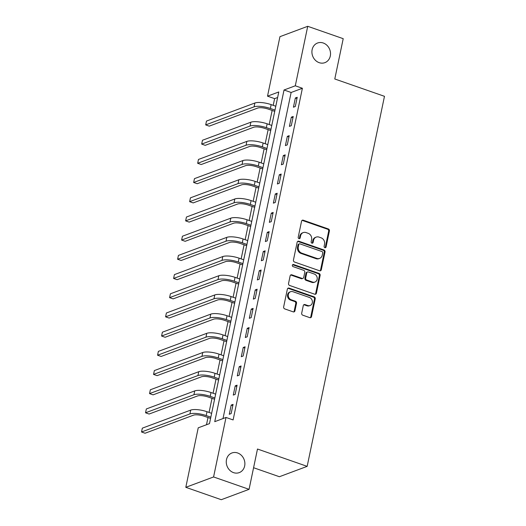 <?xml version="1.0" encoding="UTF-8"?>
<svg xmlns="http://www.w3.org/2000/svg" width="526" height="526" viewBox="0 0 526 526"><rect width="100%" height="100%" fill="white"/><g stroke="black" fill="none" stroke-linecap="round" stroke-linejoin="round"><path stroke-width="0.79" d="M324.871 247.674A1.124 0.98 69.5 0 0 326.067 246.957L329.414 230.947A1.604 1.4 69.5 0 0 328.336 228.955L303.259 220.203A1.604 1.4 69.5 0 0 301.549 221.222L298.203 237.239A1.124 0.98 69.5 0 0 300.155 237.916L300.589 235.845A5.142 4.484 69.5 0 1 303.246 232.584A5.142 4.484 69.5 0 1 306.053 232.577L308.144 233.307A5.142 4.484 69.5 0 1 311.596 239.685L311.162 241.756A1.124 0.98 69.5 0 0 313.115 242.44L313.542 240.369A5.142 4.484 69.5 0 1 316.205 237.101A5.142 4.484 69.5 0 1 319.012 237.101L321.103 237.831A5.142 4.484 69.5 0 1 324.549 244.209L324.121 246.28A1.124 0.98 69.5 0 0 324.871 247.674M325.075 247.72A1.124 0.98 69.5 0 0 325.318 247.24L328.665 231.23A1.604 1.4 69.5 0 0 327.586 229.231L302.509 220.486A1.604 1.4 69.5 0 0 302.029 220.407M299.162 238.679A1.124 0.98 69.5 0 0 299.406 238.199L299.84 236.128L300.589 235.845M312.122 243.203A1.124 0.98 69.5 0 0 312.359 242.723L312.792 240.645L313.542 240.369M237.627 452.971A10.481 9.139 69.5 0 0 231.907 452.978A10.481 9.139 69.5 0 0 226.298 462.814A10.481 9.139 69.5 0 0 233.518 472.624A10.481 9.139 69.5 0 0 239.238 472.618A10.481 9.139 69.5 0 0 244.846 462.788A10.481 9.139 69.5 0 0 237.627 452.971M323.273 43.007A10.481 9.139 69.5 0 0 317.553 43.014A10.481 9.139 69.5 0 0 311.944 52.85A10.481 9.139 69.5 0 0 319.164 62.66A10.481 9.139 69.5 0 0 324.884 62.653A10.481 9.139 69.5 0 0 330.492 52.824A10.481 9.139 69.5 0 0 323.273 43.007M301.694 313.2A1.604 1.4 69.5 0 0 302.772 315.192L309.807 317.651A1.604 1.4 69.5 0 0 311.517 316.626L315.232 298.84A1.604 1.4 69.5 0 0 314.154 296.848L289.07 288.103A1.604 1.4 69.5 0 0 287.367 289.122L283.652 306.908A1.604 1.4 69.5 0 0 284.73 308.9L293.225 311.865A1.604 1.4 69.5 0 0 294.935 310.846L296.526 303.232A1.604 1.4 69.5 0 0 295.448 301.24L291.233 299.767A4.3 3.748 69.5 0 1 288.268 295.743A4.3 3.748 69.5 0 1 290.569 291.706A4.3 3.748 69.5 0 1 292.916 291.706L309.426 297.466A4.3 3.748 69.5 0 1 312.391 301.49A4.3 3.748 69.5 0 1 310.09 305.527A4.3 3.748 69.5 0 1 307.743 305.527L304.988 304.567A1.604 1.4 69.5 0 0 303.285 305.593L301.694 313.2M307.723 26.3L343.208 38.681L334.792 78.985L384.473 96.317L307.164 466.358L257.484 449.026L249.068 489.331L213.582 476.957L185.803 487.319L198.23 427.822L209.493 423.621L278.78 91.965L267.517 96.166L279.95 36.669L307.723 26.3L295.296 85.797L284.033 89.999L214.746 421.661L226.009 417.453L213.582 476.957M226.009 417.453L233.103 419.932L302.391 88.276L295.296 85.797M319.598 270.778A1.604 1.4 69.5 0 0 321.307 269.753L325.022 251.974A1.604 1.4 69.5 0 0 323.944 249.975L298.867 241.23A1.604 1.4 69.5 0 0 297.157 242.249L293.442 260.035A1.604 1.4 69.5 0 0 294.521 262.027L319.598 270.778M320.124 275.407L316.409 293.192A1.604 1.4 69.5 0 1 314.699 294.212L289.622 285.467A1.604 1.4 69.5 0 1 288.544 283.468L290.135 275.861A1.604 1.4 69.5 0 1 291.845 274.835L302.016 278.385A1.604 1.4 69.5 0 0 303.726 277.366L304.778 272.317A1.604 1.4 69.5 0 0 303.699 270.325L293.107 266.629A1.124 0.98 69.5 0 1 293.554 264.519L319.045 273.415A1.604 1.4 69.5 0 1 320.124 275.407L319.374 275.69L315.659 293.469L316.409 293.192M302.391 88.276L291.134 92.477L223.004 418.578M295.349 97.981L293.423 107.199L295.296 106.495L297.223 97.284L295.349 97.981L296.96 98.546M291.338 117.173L289.412 126.391L291.286 125.688L293.212 116.476L291.338 117.173L292.949 117.739M287.327 136.372L285.401 145.584L287.281 144.88L289.201 135.669L287.327 136.372L288.938 136.931M283.317 155.564L281.39 164.776L283.271 164.073L285.197 154.861L283.317 155.564L284.928 156.123M279.306 174.757L277.386 183.969L279.26 183.265L281.186 174.053L279.306 174.757L280.923 175.316M275.295 193.949L273.375 203.161L275.249 202.464L277.176 193.246L275.295 193.949L276.913 194.508M271.291 213.142L269.365 222.353L271.238 221.656L273.165 212.438L271.291 213.142L272.902 213.707M267.28 232.334L265.354 241.546L267.228 240.849L269.154 231.637L267.28 232.334L268.891 232.9M263.27 251.527L261.343 260.738L263.224 260.041L265.143 250.83L263.27 251.527L264.88 252.092M259.259 270.719L257.332 279.931L259.213 279.234L261.139 270.022L259.259 270.719L260.87 271.284M255.248 289.911L253.328 299.13L255.202 298.426L257.129 289.215L255.248 289.911L256.866 290.477M251.237 309.11L249.317 318.322L251.191 317.619L253.118 308.407L251.237 309.11L252.855 309.669M247.233 328.303L245.307 337.514L247.181 336.811L249.107 327.599L247.233 328.303L248.844 328.862M243.222 347.495L241.296 356.707L243.17 356.003L245.096 346.792L243.222 347.495L244.833 348.054M239.212 366.688L237.285 375.899L239.166 375.202L241.086 365.984L239.212 366.688L240.823 367.247M235.201 385.88L233.274 395.092L235.155 394.395L237.081 385.177L235.201 385.88L236.812 386.446M231.19 405.073L229.27 414.284L231.144 413.587L233.071 404.376L231.19 405.073L232.808 405.638M277.616 97.52L274.611 98.638L273.218 105.345M272.146 110.44L269.207 124.537M268.142 129.639L265.196 143.73M264.131 148.832L261.185 162.922M260.12 168.024L257.175 182.114M256.109 187.217L253.164 201.307M252.099 206.409L249.16 220.499M248.088 225.601L245.149 239.692M244.084 244.794L241.138 258.884M240.073 263.986L237.127 278.076M236.062 283.179L233.117 297.275M232.051 302.378L229.106 316.468M228.041 321.57L225.102 335.66M224.03 340.763L221.091 354.853M220.026 359.955L217.08 374.045M216.015 379.147L213.069 393.238M212.004 398.34L209.059 412.43M207.994 417.532L206.488 424.738M253.578 467.726L279.385 476.727L307.164 466.358M249.068 489.331L221.288 499.7L185.803 487.319M274.611 98.638L267.517 96.166M291.134 92.477L284.033 89.999M316.205 237.101L315.455 237.384A5.142 4.484 69.5 0 0 312.792 240.645M303.246 232.584L302.496 232.867A5.142 4.484 69.5 0 0 299.84 236.128M320.078 270.851A1.604 1.4 69.5 0 0 320.558 270.035L324.272 252.25A1.604 1.4 69.5 0 0 323.194 250.258L298.117 241.506A1.604 1.4 69.5 0 0 297.637 241.434M322.727 252.947A1.124 0.98 69.5 0 0 321.971 251.553L299.958 243.873A1.124 0.98 69.5 0 0 298.761 244.59L298.308 246.773A5.142 4.484 69.5 0 0 301.753 253.151L316.803 258.404A5.142 4.484 69.5 0 0 319.611 258.397A5.142 4.484 69.5 0 0 322.267 255.136L322.727 252.947M299.34 243.873L298.59 244.156A1.124 0.98 69.5 0 0 298.012 244.866L298.761 244.59M319.611 258.397L318.855 258.68A5.142 4.484 69.5 0 1 316.054 258.68L301.003 253.433A5.142 4.484 69.5 0 1 297.552 247.056L298.012 244.866M315.179 294.29A1.604 1.4 69.5 0 0 315.659 293.469M302.891 278.385L302.141 278.668A1.604 1.4 69.5 0 1 301.267 278.668L291.095 275.118A1.604 1.4 69.5 0 0 290.615 275.045M319.374 275.69A1.604 1.4 69.5 0 0 318.296 273.691L292.798 264.802A1.124 0.98 69.5 0 0 292.594 264.749M312.569 282.067A4.3 3.748 69.5 0 0 314.916 282.067A4.3 3.748 69.5 0 0 317.217 278.03A4.3 3.748 69.5 0 0 314.252 274.007L308.433 271.975A1.604 1.4 69.5 0 0 306.73 272.994L305.672 278.044A1.604 1.4 69.5 0 0 306.75 280.036L312.569 282.067L311.819 282.35A4.3 3.748 69.5 0 0 314.16 282.344L314.916 282.067M307.559 271.975L306.809 272.258A1.604 1.4 69.5 0 0 305.974 273.277L306.73 272.994M311.819 282.35L306 280.319A1.604 1.4 69.5 0 1 304.922 278.326L305.974 273.277M310.09 305.527L309.334 305.803A4.3 3.748 69.5 0 1 306.993 305.81L304.238 304.85A1.604 1.4 69.5 0 0 303.758 304.771M290.569 291.706L289.819 291.989A4.3 3.748 69.5 0 0 287.518 296.026A4.3 3.748 69.5 0 0 290.483 300.05L291.233 299.767M293.705 311.938A1.604 1.4 69.5 0 0 294.185 311.122L295.776 303.515A1.604 1.4 69.5 0 0 294.698 301.516L290.483 300.05M310.287 317.724A1.604 1.4 69.5 0 0 310.761 316.908L314.476 299.123A1.604 1.4 69.5 0 0 313.397 297.131L288.32 288.38A1.604 1.4 69.5 0 0 287.847 288.307M274.73 111.341L268.47 109.158A8.186 2.347 -168.2 0 0 257.622 108.086L209.23 126.141L205.686 124.905L254.071 106.85A12.282 3.524 11.8 0 1 270.351 108.461L274.993 110.079M205.686 124.905L206.488 121.065L254.873 103.011A12.282 3.524 11.8 0 1 271.153 104.621L275.795 106.239M270.719 130.54L264.46 128.351A8.186 2.347 -168.2 0 0 253.611 127.279L205.225 145.334L201.675 144.098L250.06 126.043A12.282 3.524 11.8 0 1 266.34 127.654L270.982 129.271M201.675 144.098L202.477 140.258L250.863 122.203A12.282 3.524 11.8 0 1 267.142 123.814L271.784 125.438M266.708 149.732L260.449 147.55A8.186 2.347 -168.2 0 0 249.6 146.471L201.215 164.526L197.664 163.29L246.05 145.235A12.282 3.524 11.8 0 1 262.329 146.846L266.971 148.47M197.664 163.29L198.466 159.45L246.852 141.395A12.282 3.524 11.8 0 1 263.131 143.006L267.773 144.63M262.704 168.925L256.445 166.742A8.186 2.347 -168.2 0 0 245.589 165.664L197.204 183.719L193.653 182.483L242.045 164.428A12.282 3.524 11.8 0 1 258.319 166.038L262.967 167.662M193.653 182.483L194.456 178.643L242.848 160.588A12.282 3.524 11.8 0 1 259.121 162.199L263.769 163.823M258.693 188.117L252.434 185.934A8.186 2.347 -168.2 0 0 241.579 184.856L193.193 202.911L189.643 201.675L238.035 183.62A12.282 3.524 11.8 0 1 254.308 185.231L258.956 186.855M189.643 201.675L190.445 197.835L238.837 179.78A12.282 3.524 11.8 0 1 255.11 181.391L259.759 183.015M254.683 207.31L248.423 205.127A8.186 2.347 -168.2 0 0 237.574 204.049L189.182 222.11L185.639 220.867L234.024 202.812A12.282 3.524 11.8 0 1 250.297 204.423L254.946 206.047M185.639 220.867L186.441 217.028L234.826 198.973A12.282 3.524 11.8 0 1 251.099 200.59L255.748 202.208M250.672 226.502L244.412 224.319A8.186 2.347 -168.2 0 0 233.564 223.241L185.172 241.302L181.628 240.06L230.013 222.005A12.282 3.524 11.8 0 1 246.293 223.616L250.935 225.24M181.628 240.06L182.43 236.227L230.815 218.165A12.282 3.524 11.8 0 1 247.095 219.783L251.737 221.4M246.661 245.695L240.402 243.512A8.186 2.347 -168.2 0 0 229.553 242.44L181.168 260.495L177.617 259.252L226.002 241.197A12.282 3.524 11.8 0 1 242.282 242.815L246.924 244.432M177.617 259.252L178.419 255.419L226.805 237.357A12.282 3.524 11.8 0 1 243.084 238.975L247.726 240.592M242.65 264.887L236.391 262.704A8.186 2.347 -168.2 0 0 225.542 261.632L177.157 279.687L173.606 278.451L221.992 260.39A12.282 3.524 11.8 0 1 238.271 262.007L242.913 263.625M173.606 278.451L174.408 274.611L222.794 256.556A12.282 3.524 11.8 0 1 239.074 258.167L243.716 259.785M238.646 284.079L232.387 281.897A8.186 2.347 -168.2 0 0 221.531 280.825L173.146 298.88L169.596 297.644L217.988 279.589A12.282 3.524 11.8 0 1 234.261 281.2L238.909 282.817M169.596 297.644L170.398 293.804L218.79 275.749A12.282 3.524 11.8 0 1 235.063 277.36L239.711 278.977M234.635 303.278L228.376 301.089A8.186 2.347 -168.2 0 0 217.521 300.017L169.135 318.072L165.585 316.836L213.977 298.781A12.282 3.524 11.8 0 1 230.25 300.392L234.898 302.009M165.585 316.836L166.387 312.996L214.779 294.941A12.282 3.524 11.8 0 1 231.052 296.552L235.701 298.176M230.625 322.471L224.365 320.288A8.186 2.347 -168.2 0 0 213.517 319.21L165.125 337.265L161.581 336.029L209.966 317.974A12.282 3.524 11.8 0 1 226.239 319.584L230.888 321.208M161.581 336.029L162.383 332.189L210.768 314.134A12.282 3.524 11.8 0 1 227.041 315.745L231.69 317.369M226.614 341.663L220.355 339.48A8.186 2.347 -168.2 0 0 209.506 338.402L161.114 356.457L157.57 355.221L205.955 337.166A12.282 3.524 11.8 0 1 222.235 338.777L226.877 340.401M157.57 355.221L158.372 351.381L206.757 333.326A12.282 3.524 11.8 0 1 223.037 334.937L227.679 336.561M222.603 360.856L216.344 358.673A8.186 2.347 -168.2 0 0 205.495 357.595L157.11 375.649L153.559 374.413L201.945 356.358A12.282 3.524 11.8 0 1 218.224 357.969L222.866 359.593M153.559 374.413L154.361 370.574L202.747 352.519A12.282 3.524 11.8 0 1 219.026 354.13L223.668 355.754M218.592 380.048L212.333 377.865A8.186 2.347 -168.2 0 0 201.484 376.787L153.099 394.842L149.548 393.606L197.934 375.551A12.282 3.524 11.8 0 1 214.214 377.162L218.855 378.786M149.548 393.606L150.351 389.766L198.736 371.711A12.282 3.524 11.8 0 1 215.016 373.328L219.658 374.946M214.588 399.241L208.329 397.058A8.186 2.347 -168.2 0 0 197.474 395.979L149.088 414.041L145.538 412.798L193.93 394.743A12.282 3.524 11.8 0 1 210.203 396.354L214.851 397.978M145.538 412.798L146.34 408.958L194.732 390.903A12.282 3.524 11.8 0 1 211.005 392.521L215.653 394.138M210.578 418.433L204.318 416.25A8.186 2.347 -168.2 0 0 193.463 415.178L145.077 433.233L141.527 431.991L189.919 413.936A12.282 3.524 11.8 0 1 206.192 415.553L210.841 417.171M141.527 431.991L142.329 428.157L190.721 410.096A12.282 3.524 11.8 0 1 206.994 411.713L211.643 413.331M325.318 247.24L326.067 246.957M299.406 238.199L300.155 237.916M312.359 242.723L313.115 242.44M302.509 220.486L303.259 220.203M327.586 229.231L328.336 228.955M328.665 231.23L329.414 230.947M298.117 241.506L298.867 241.23M323.194 250.258L323.944 249.975M324.272 252.25L325.022 251.974M320.558 270.035L321.307 269.753M297.552 247.056L298.308 246.773M301.003 253.433L301.753 253.151M316.054 258.68L316.803 258.404M291.095 275.118L291.845 274.835M301.267 278.668L302.016 278.385M292.798 264.802L293.554 264.519M318.296 273.691L319.045 273.415M304.922 278.326L305.672 278.044M306 280.319L306.75 280.036M304.238 304.85L304.988 304.567M306.993 305.81L307.743 305.527M294.698 301.516L295.448 301.24M295.776 303.515L296.526 303.232M294.185 311.122L294.935 310.846M288.32 288.38L289.07 288.103M313.397 297.131L314.154 296.848M314.476 299.123L315.232 298.84M310.761 316.908L311.517 316.626M271.153 104.621L270.351 108.461M254.873 103.011L254.071 106.85M267.142 123.814L266.34 127.654M250.863 122.203L250.06 126.043M263.131 143.006L262.329 146.846M246.852 141.395L246.05 145.235M259.121 162.199L258.319 166.038M242.848 160.588L242.045 164.428M255.11 181.391L254.308 185.231M238.837 179.78L238.035 183.62M251.099 200.59L250.297 204.423M234.826 198.973L234.024 202.812M247.095 219.783L246.293 223.616M230.815 218.165L230.013 222.005M243.084 238.975L242.282 242.815M226.805 237.357L226.002 241.197M239.074 258.167L238.271 262.007M222.794 256.556L221.992 260.39M235.063 277.36L234.261 281.2M218.79 275.749L217.988 279.589M231.052 296.552L230.25 300.392M214.779 294.941L213.977 298.781M227.041 315.745L226.239 319.584M210.768 314.134L209.966 317.974M223.037 334.937L222.235 338.777M206.757 333.326L205.955 337.166M219.026 354.13L218.224 357.969M202.747 352.519L201.945 356.358M215.016 373.328L214.214 377.162M198.736 371.711L197.934 375.551M211.005 392.521L210.203 396.354M194.732 390.903L193.93 394.743M206.994 411.713L206.192 415.553M190.721 410.096L189.919 413.936"/></g></svg>
